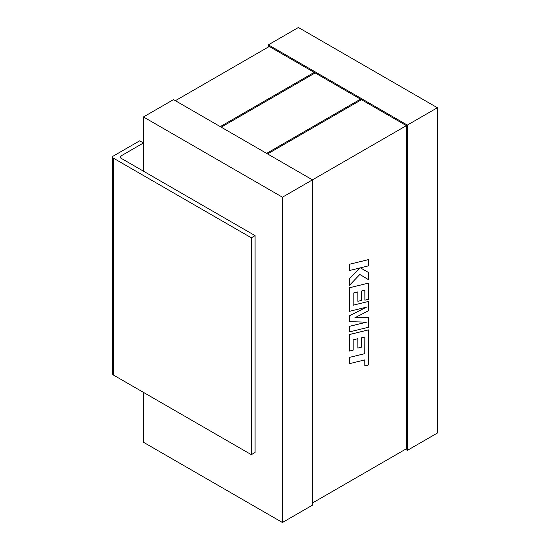 <?xml version="1.0" encoding="UTF-8"?>
<svg xmlns="http://www.w3.org/2000/svg" width="550" height="550" viewBox="0 0 550 550"><rect width="100%" height="100%" fill="white"/><g stroke="black" fill="none" stroke-linecap="round" stroke-linejoin="round"><path stroke-width="0.82" d="M437.381 107.738L298.396 27.5L268.359 44.846L407.337 125.084L437.381 107.738L437.381 433.043L407.337 450.388L405.46 449.302M143.454 392.377L143.454 442.262L282.432 522.5L312.469 505.154L312.469 179.857L282.432 197.196L282.432 522.5M282.432 197.196L143.454 116.958L143.454 171.174L120.911 158.166A2.654 1.533 180 0 1 120.134 157.08A2.654 1.533 180 0 1 120.911 155.994L143.454 142.979L139.693 140.814L113.403 155.994A2.654 1.533 0 0 0 112.619 157.08A2.654 1.533 0 0 0 113.403 158.166L251.322 237.792L255.083 235.627L143.454 171.174M113.403 158.166L113.403 375.031L251.322 454.658L255.083 452.492L255.083 235.627M268.359 47.011L268.359 44.846M143.454 116.958L173.491 99.612L312.469 179.857L406.402 125.627L406.402 448.759L312.469 502.989M407.337 450.388L407.337 125.084M221.224 127.174L315.157 72.944L360.546 99.151L266.613 153.381M360.546 100.231L360.546 99.151M175.368 100.698L269.294 46.468L314.215 72.401L220.289 126.631M314.215 73.487L314.215 72.401M267.554 153.924L361.481 99.694L406.402 125.627M251.322 454.658L251.322 237.792M113.403 375.031A2.654 1.533 180 0 1 112.619 373.945L112.619 157.08M364.829 336.985L364.774 353.636L349.498 357.39L349.546 363.639L364.822 359.893L364.822 365.881L364.774 359.906M364.822 365.881L368.479 364.98L368.479 329.883L349.546 334.531L349.546 351.044L353.148 350.144L353.148 339.852L357.851 338.69L357.851 348.067L361.35 347.201L361.35 337.824L364.877 336.971L364.774 353.636M364.822 353.664L349.498 357.39M349.546 357.418L349.546 363.639M368.479 329.883L349.498 334.503L349.546 351.044M357.809 338.704L357.851 348.067M368.479 317.666L354.949 317.728L368.479 310.757L368.479 301.448L353.148 305.209L353.148 293.088L357.851 291.926L357.851 301.304L361.35 300.438L361.35 291.053L364.877 290.207L364.877 300.163L368.479 299.269L368.479 283.119L349.546 287.753L349.546 311.307L366.403 307.168L349.546 315.803L349.546 321.633L366.479 322.176L349.546 326.343L349.546 331.897L368.479 327.25L368.479 317.666L355.004 317.701M368.479 301.448L353.148 305.174M357.809 291.933L357.851 301.304M364.829 290.214L364.877 300.163M368.479 283.119L349.498 287.726L349.546 311.307M366.211 307.209L349.498 315.776L349.546 321.633M366.341 322.176L349.498 326.315L349.546 331.897M368.479 272.477L360.401 267.85L368.479 265.856L368.431 259.607L349.498 264.254L349.546 270.497L359.824 267.967L349.498 278.637L349.498 285.292L359.824 274.464L368.479 279.675L368.479 272.477L360.408 267.85M368.479 259.634L349.498 264.254M349.546 264.282L349.546 270.497M359.728 267.988L349.498 278.637M349.546 278.664L349.546 285.319M359.824 274.464L368.479 279.675M120.911 155.994L120.911 158.166"/></g></svg>
